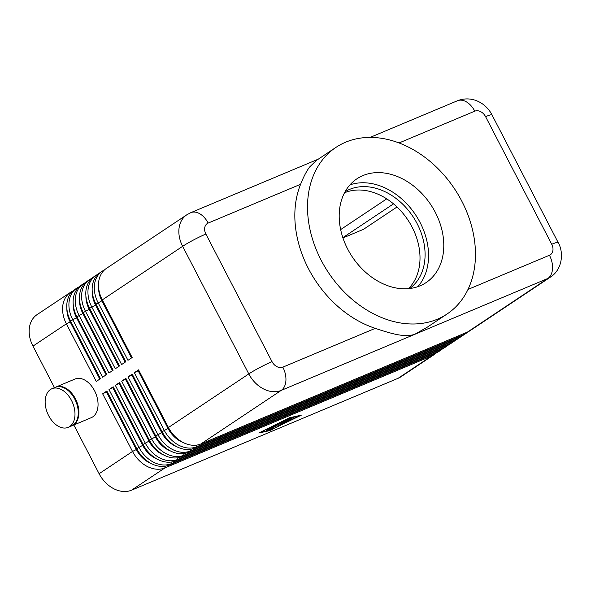 <?xml version="1.0" encoding="UTF-8"?>
<svg xmlns="http://www.w3.org/2000/svg" width="591" height="591" viewBox="0 0 591 591"><rect width="100%" height="100%" fill="white"/><g stroke="black" fill="none" stroke-linecap="round" stroke-linejoin="round"><path stroke-width="0.89" d="M318.313 159.142L190.797 212.664L186.778 214.821L106.417 268.403A27.947 21.121 56.3 0 0 98.985 280.008A27.947 21.121 56.3 0 0 102.287 299.888L132.162 357.518L127.966 360.318L98.091 302.688A27.947 21.121 -123.7 0 1 94.789 282.808A27.947 21.121 -123.7 0 1 102.221 271.203L100.071 272.628A27.947 21.121 56.3 0 0 92.647 284.241A27.947 21.121 56.3 0 0 95.949 304.121L125.817 361.751L121.62 364.551L91.745 306.921A27.947 21.121 -123.7 0 1 88.443 287.041A27.947 21.121 -123.7 0 1 95.875 275.428L93.733 276.861A27.947 21.121 56.3 0 0 86.301 288.467A27.947 21.121 56.3 0 0 89.603 308.347L119.478 365.977L115.282 368.777L85.407 311.147A27.947 21.121 -123.7 0 1 82.105 291.267A27.947 21.121 -123.7 0 1 89.529 279.661L87.387 281.087A27.947 21.121 56.3 0 0 79.955 292.7A27.947 21.121 56.3 0 0 83.265 312.58L113.132 370.21L108.936 373.002L79.061 315.372A27.947 21.121 -123.7 0 1 75.759 295.5A27.947 21.121 -123.7 0 1 83.191 283.887L81.041 285.32A27.947 21.121 56.3 0 0 73.616 296.926A27.947 21.121 56.3 0 0 76.919 316.806L106.794 374.435L102.59 377.235L72.723 319.605A27.947 21.121 -123.7 0 1 69.413 299.726A27.947 21.121 -123.7 0 1 76.845 288.113L74.702 289.546A27.947 21.121 56.3 0 0 67.271 301.159A27.947 21.121 56.3 0 0 70.573 321.031L100.448 378.661L96.252 381.461L66.377 323.831A27.947 21.121 -123.7 0 1 63.074 303.959A27.947 21.121 -123.7 0 1 70.506 292.346A27.947 21.121 -123.7 0 1 72.715 291.112M70.506 292.346L37.078 314.626A27.947 21.121 56.3 0 0 29.653 326.239A27.947 21.121 56.3 0 0 32.956 346.119L66.377 323.831L70.166 321.955L99.79 379.104M447.04 314.02L427.559 327.008L414.535 334.432C409.482 335.895 403.409 335.895 396.31 334.432C390.415 333.161 383.411 331.137 375.285 328.345A100.138 75.685 -123.7 0 1 308.472 268.683A100.138 75.685 -123.7 0 1 300.605 184.274C303.493 176.96 306.478 171.227 309.558 167.076L316.466 160.375L335.947 147.388A100.138 75.685 56.3 0 0 321.157 260.225A100.138 75.685 56.3 0 0 447.04 314.02A100.138 75.685 56.3 0 0 461.822 201.184A100.138 75.685 56.3 0 0 335.947 147.388M71.777 425.845A20.958 13.578 -112.8 0 0 72.109 425.712A20.958 13.578 -112.8 0 0 75.412 398.777A20.958 13.578 -112.8 0 0 55.886 387.061A20.958 13.578 -112.8 0 0 55.561 387.208M72.109 425.712L91.243 417.682A20.958 13.578 -112.8 0 0 94.553 390.74A20.958 13.578 -112.8 0 0 75.027 379.03L55.886 387.061M48.654 415.65A20.958 13.578 -112.8 0 0 68.179 427.359A20.958 13.578 -112.8 0 0 71.489 400.425A20.958 13.578 -112.8 0 0 51.964 388.708A20.958 13.578 -112.8 0 0 48.654 415.65M68.187 427.359L71.452 425.985A20.958 13.578 -112.8 0 0 74.761 399.051A20.958 13.578 -112.8 0 0 55.236 387.334L51.964 388.708M76.845 288.113A27.947 21.121 -123.7 0 1 79.054 286.886M137.016 449.197L132.524 451.443L99.103 473.723A27.947 21.121 56.3 0 0 113.9 488.779A27.947 21.121 56.3 0 0 131.534 490.19L164.955 467.902A27.947 21.121 -123.7 0 1 147.322 466.498A27.947 21.121 -123.7 0 1 132.524 451.443L102.649 393.813L106.853 391.013L136.72 448.643A27.947 21.121 56.3 0 0 151.525 463.699A27.947 21.121 56.3 0 0 169.152 465.102L435.766 353.204A27.947 21.121 56.3 0 0 438.463 351.756L440.605 350.33A27.947 21.121 -123.7 0 1 437.909 351.778L171.294 463.676A27.947 21.121 -123.7 0 1 153.667 462.265A27.947 21.121 -123.7 0 1 138.863 447.217L108.995 389.587L113.191 386.787L143.066 444.417A27.947 21.121 56.3 0 0 157.863 459.466A27.947 21.121 56.3 0 0 175.497 460.877L442.105 348.978A27.947 21.121 56.3 0 0 444.809 347.53L446.951 346.097A27.947 21.121 -123.7 0 1 444.255 347.545L177.64 459.443A27.947 21.121 -123.7 0 1 160.013 458.04A27.947 21.121 -123.7 0 1 145.209 442.984L115.334 385.354L119.537 382.554L149.405 440.184A27.947 21.121 56.3 0 0 164.209 455.24A27.947 21.121 56.3 0 0 181.836 456.644L448.451 344.745A27.947 21.121 56.3 0 0 451.147 343.297L453.297 341.871A27.947 21.121 -123.7 0 1 450.593 343.319L183.986 455.218A27.947 21.121 -123.7 0 1 166.352 453.807A27.947 21.121 -123.7 0 1 151.555 438.758L121.68 381.129L125.876 378.329L155.751 435.959A27.947 21.121 56.3 0 0 170.555 451.007A27.947 21.121 56.3 0 0 188.182 452.418L454.789 340.519A27.947 21.121 56.3 0 0 457.493 339.071L459.635 337.638A27.947 21.121 -123.7 0 1 456.939 339.086L190.324 450.985A27.947 21.121 -123.7 0 1 172.698 449.581A27.947 21.121 -123.7 0 1 157.893 434.525L128.025 376.895L132.221 374.096L162.097 431.726A27.947 21.121 56.3 0 0 176.894 446.781A27.947 21.121 56.3 0 0 194.528 448.185L461.135 336.286A27.947 21.121 56.3 0 0 463.832 334.838L465.981 333.413A27.947 21.121 -123.7 0 1 463.278 334.861L196.67 446.759A27.947 21.121 -123.7 0 1 179.043 445.348A27.947 21.121 -123.7 0 1 164.239 430.3L134.364 372.67L138.567 369.87L168.435 427.5A27.947 21.121 56.3 0 0 183.24 442.548A27.947 21.121 56.3 0 0 200.866 443.959L467.481 332.061A27.947 21.121 56.3 0 0 470.177 330.613L550.539 277.031C562.1 269.732 564.213 252.889 558.118 242.465L491.971 114.853C486.149 103.336 472.157 95.062 457.412 100.766L370.106 137.407M436.254 352.99A27.947 21.121 -123.7 0 1 434.267 354.556A27.947 21.121 -123.7 0 1 431.563 356.004L164.955 467.902L164.741 466.284M431.437 355.021L431.563 356.004L398.142 378.284A27.947 21.121 56.3 0 0 400.846 376.836L434.267 354.556M83.191 283.887A27.947 21.121 -123.7 0 1 85.4 282.653M89.529 279.661A27.947 21.121 -123.7 0 1 91.745 278.427M95.875 275.428A27.947 21.121 -123.7 0 1 98.084 274.194M102.221 271.203A27.947 21.121 -123.7 0 1 104.43 269.969M442.593 348.764A27.947 21.121 -123.7 0 1 440.605 350.33M448.938 344.531A27.947 21.121 -123.7 0 1 446.951 346.097M455.284 340.305A27.947 21.121 -123.7 0 1 453.297 341.871M461.623 336.072A27.947 21.121 -123.7 0 1 459.635 337.638M467.969 331.846A27.947 21.121 -123.7 0 1 465.981 333.413M345.107 191.691A58.221 44.007 -123.7 0 1 417.157 223.694A58.221 44.007 -123.7 0 1 409.666 288.526M344.516 192.784A58.221 44.007 -123.7 0 1 412.082 227.077A58.221 44.007 -123.7 0 1 408.433 288.652M435.294 212.317A62.365 47.14 -123.7 0 1 426.089 282.594A62.365 47.14 -123.7 0 1 347.693 249.092A62.365 47.14 -123.7 0 1 356.898 178.814A62.365 47.14 -123.7 0 1 435.294 212.317M349.946 184.88A62.365 47.14 -123.7 0 1 420.068 222.467A62.365 47.14 -123.7 0 1 417.815 286.679M281.397 424.611L290.174 418.76L293.838 417.482L290.713 418.805L288.053 420.578L290.912 419.433L284.131 423.193L286.805 422.114L281.397 424.611M283.333 423.319L284.02 422.979M287.182 420.755L287.98 420.423M291.016 418.28L292.56 417.741M272.119 426.717L266.194 430.713L272.119 426.717M299.689 415.85L288.844 418.229L260.432 432.324L271.276 429.945L299.534 415.554M270.545 430.433L258.799 433.011L289.575 417.741L301.321 415.163L270.397 430.137M268.218 430.122L278.708 423.488L270.22 429.192L273.781 428.431L271.786 429.502L268.218 430.122M268.883 429.687L272.503 428.689M281.479 422.631L283.385 421.59M286.413 420.46L281.331 423.245L281.501 422.521L272.902 427.899L281.826 421.9L283.68 421.021L283.495 421.797L290.218 418.273L278.295 426.274L276.662 426.961L286.31 420.26M286.354 420.349L287.315 419.706M283.495 421.797L283.348 421.11M398.142 378.284L131.534 490.19M134.364 372.67L138.855 370.424M99.103 473.723L73.838 424.988M54.483 387.652L32.956 346.119M128.025 376.895L132.51 374.65M121.68 381.129L126.164 378.883M115.334 385.354L119.825 383.108M108.995 389.587L113.479 387.341M102.649 393.813L107.134 391.567M397.026 206.976L363.576 229.278L342.943 237.937M200.866 443.959L281.227 390.385L547.842 278.479A27.947 21.121 56.3 0 0 550.539 277.031M399.065 142.948L474.772 111.174A9.316 7.04 -123.7 0 1 485.58 116.663L551.728 244.268A9.316 7.04 -123.7 0 1 549.453 255.253A18.631 12.071 67.2 0 1 552.519 268.875A18.631 12.071 67.2 0 1 547.842 278.479L467.481 332.061M102.287 299.888L182.649 246.314L248.796 373.918A18.631 1.758 -27.4 0 1 259.804 367.528A18.631 1.758 -27.4 0 1 272.03 361.662L205.882 234.051A9.316 7.04 -123.7 0 1 208.158 223.073L300.605 184.274M186.778 214.821A27.947 21.121 56.3 0 0 179.346 226.434A27.947 21.121 56.3 0 0 182.649 246.314A18.631 1.758 -27.4 0 1 193.656 239.916A18.631 1.758 -27.4 0 1 205.882 234.051M551.728 244.268A18.631 1.758 -27.4 0 1 558.007 242.369A18.631 1.758 -27.4 0 1 558.118 242.465M485.58 116.663A18.631 1.758 -27.4 0 1 491.86 114.757A18.631 1.758 -27.4 0 1 491.971 114.853M342.846 237.648L393.525 203.858M66.872 308.598A24.216 18.306 56.3 0 0 70.166 321.955L70.861 321.593M73.218 304.365A24.216 18.306 56.3 0 0 76.512 317.722L106.129 374.871M70.573 321.031L77.207 317.36M79.556 300.139A24.216 18.306 56.3 0 0 82.851 313.496L112.475 370.646M76.919 316.806L83.553 313.134M85.902 295.914A24.216 18.306 56.3 0 0 89.197 309.27L118.821 366.42M83.265 312.58L89.891 308.901M92.248 291.681A24.216 18.306 56.3 0 0 95.535 305.037L125.159 362.187M89.603 308.347L96.237 304.675M98.586 287.455A24.216 18.306 56.3 0 0 101.881 300.812L131.505 357.961M95.949 304.121L102.575 300.442M169.152 465.102L171.294 463.676L171.087 462.059M437.776 350.795L437.909 351.778L435.766 353.204M175.497 460.877L177.64 459.443L177.426 457.826M444.122 346.562L444.255 347.545L442.105 348.978M181.836 456.644L183.986 455.218L183.771 453.6M450.468 342.337L450.593 343.319L448.451 344.745M188.182 452.418L190.324 450.985L190.11 449.367M456.806 338.104L456.939 339.086L454.789 340.519M194.528 448.185L196.67 446.759L196.456 445.141M168.435 427.5L248.796 373.918A27.947 21.121 56.3 0 0 263.601 388.974A27.947 21.121 56.3 0 0 281.227 390.385A18.631 12.071 -112.8 0 0 285.904 380.774A18.631 12.071 -112.8 0 0 282.838 367.151A9.316 7.04 -123.7 0 1 272.03 361.662M463.152 333.878L463.278 334.861L461.135 336.286M190.797 212.664A18.631 12.071 67.2 0 1 199.152 213.41A18.631 12.071 67.2 0 1 208.158 223.073M474.772 111.174A18.631 12.071 -112.8 0 0 465.76 101.512A18.631 12.071 -112.8 0 0 457.412 100.766M291.843 418.554L291.629 418.14M271.786 429.502L271.572 429.096M375.285 328.345L282.838 367.151M549.453 255.253L467.998 289.435M168.731 428.054L168.029 428.416A24.216 18.306 56.3 0 0 182.966 442.415M138.154 370.786L168.029 428.416L162.097 431.726M143.354 444.971L136.72 448.643M149.7 440.738L143.066 444.417M156.046 436.513L149.405 440.184M162.385 432.28L155.751 435.959M131.815 375.019L161.683 432.649A24.216 18.306 56.3 0 0 176.628 446.641M125.469 379.245L155.344 436.875A24.216 18.306 56.3 0 0 170.282 450.874M119.123 383.478L148.998 441.108A24.216 18.306 56.3 0 0 163.943 455.1M112.785 387.703L142.653 445.333A24.216 18.306 56.3 0 0 157.598 459.325M106.439 391.936L136.314 449.566A24.216 18.306 56.3 0 0 151.252 463.558M386.736 198.864L340.652 229.589"/></g></svg>
